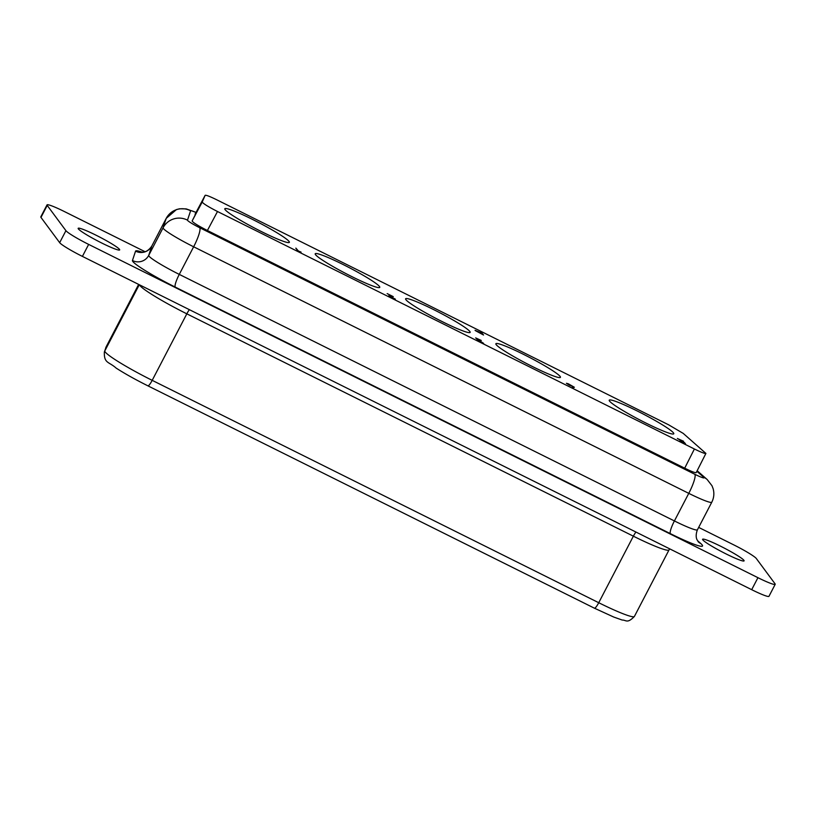 <?xml version="1.0" encoding="UTF-8"?>
<svg xmlns="http://www.w3.org/2000/svg" width="816" height="816" viewBox="0 0 816 816"><rect width="100%" height="100%" fill="white"/><g stroke="black" fill="none" stroke-linecap="round" stroke-linejoin="round"><path stroke-width="1.22" d="M145.034 251.705L64.311 211.517A22.644 2.122 -152.5 0 0 47.042 204.867A22.644 2.122 -152.5 0 0 47.226 205.418L40.973 217.413L59.67 242.668A22.644 2.122 27.5 0 0 82.406 256.397L751.689 589.682A22.644 2.122 -152.5 0 0 768.958 596.323L775.2 584.327A22.644 2.122 -152.5 0 1 757.942 577.687L751.689 589.682M47.226 205.418L65.923 230.673A22.644 2.122 27.5 0 0 88.658 244.402L757.942 577.687M775.2 584.327A22.644 2.122 -152.5 0 0 775.027 583.787L756.33 558.532A22.644 2.122 27.5 0 0 733.594 544.792L698.669 527.401M726.25 554.013A23.399 2.193 -152.5 0 1 702.576 539.264A23.399 2.193 -152.5 0 1 720.416 546.128A23.399 2.193 -152.5 0 1 744.09 560.878A23.399 2.193 -152.5 0 1 726.25 554.013M101.837 243.066A23.399 2.193 -152.5 0 1 78.163 228.327A23.399 2.193 -152.5 0 1 95.992 235.181A23.399 2.193 -152.5 0 1 119.666 249.931A23.399 2.193 -152.5 0 1 101.837 243.066M40.973 217.413A22.644 2.122 -152.5 0 1 40.8 216.872L47.042 204.867M225.094 209.62A36.383 3.407 -152.5 0 1 224.808 208.753A36.383 3.407 -152.5 0 1 255.592 220.963A36.383 3.407 -152.5 0 1 289.078 241.485A36.383 3.407 -152.5 0 1 289.354 242.352A36.383 3.407 -152.5 0 1 258.58 230.153A36.383 3.407 -152.5 0 1 225.094 209.62M195.065 214.271L205.142 195.33L192.117 221.003C192.943 222.533 198.033 225.706 207.397 230.51L684.695 468.19L694.396 448.994C701.24 452.339 705.075 453.818 705.911 453.421L683.227 433.398L668.641 424.82L216.648 199.747C209.824 196.411 205.989 194.932 205.142 195.32L202.215 202.001C203.041 203.531 208.131 206.703 217.495 211.507L694.396 448.994M315.496 254.643A36.383 3.407 -152.5 0 1 315.211 253.766A36.383 3.407 -152.5 0 1 345.994 265.975A36.383 3.407 -152.5 0 1 379.471 286.498A36.383 3.407 -152.5 0 1 379.756 287.375A36.383 3.407 -152.5 0 1 348.973 275.165A36.383 3.407 -152.5 0 1 315.496 254.643M480.961 331.928L483.562 335.029L475.493 330.694A6.283 0.592 -152.5 0 1 475.045 330.296L481.532 332.989L480.869 332.102M496.148 344.607A36.383 3.407 -152.5 0 1 495.873 343.73A36.383 3.407 -152.5 0 1 526.657 355.939A36.383 3.407 -152.5 0 1 560.133 376.462A36.383 3.407 -152.5 0 1 560.419 377.339A36.383 3.407 -152.5 0 1 529.635 365.129A36.383 3.407 -152.5 0 1 496.148 344.607M405.889 299.656A36.383 3.407 -152.5 0 1 405.603 298.789A36.383 3.407 -152.5 0 1 436.387 310.988A36.383 3.407 -152.5 0 1 469.873 331.52A36.383 3.407 -152.5 0 1 470.149 332.387A36.383 3.407 -152.5 0 1 439.365 320.178A36.383 3.407 -152.5 0 1 405.889 299.656M295.871 248.115L298.432 251.032L301.084 252.113L297.86 250.91L295.82 248.207M568.874 384.101L574.362 387.274L572.812 387.865L572.251 387.529L573.413 386.825L569.201 385.101L566.396 383.275L568.375 383.806L568.65 384.52M395.25 299.064L388.753 295.769L392.516 296.361L387.151 293.597L393.292 296.647L389.599 296.198L395.332 299.156M609.511 401.054A36.383 3.407 -152.5 0 1 609.236 400.187A36.383 3.407 -152.5 0 1 640.019 412.386A36.383 3.407 -152.5 0 1 673.496 432.919A36.383 3.407 -152.5 0 1 673.781 433.786A36.383 3.407 -152.5 0 1 642.998 421.576A36.383 3.407 -152.5 0 1 609.511 401.054M677.402 438.518L683.543 441.232L678.32 439.039L684.573 442.66L685.562 443.965L679.789 441.109L684.665 443.455L683.859 442.374L677.382 438.437M476.677 338.824L483.633 343.403L477.319 339.548A7.191 0.673 -152.5 0 1 477.829 339.731L475.657 337.895L481.256 340.445L476.401 338.385L476.595 338.987M478.421 340.129L477.452 340.17M705.911 453.421L696.201 472.617C695.375 473.015 691.54 471.536 684.695 468.19M481.654 333.152L475.891 330.715L482.664 334.519L481.654 333.152M572.863 387.886L573.413 386.825M573.699 387.62L574.015 387.019M59.67 242.668L65.923 230.673M82.406 256.397L88.658 244.402M152.194 380.348A46.798 4.376 -152.5 0 1 104.815 350.911A7.548 7.517 -161.6 0 0 104.356 352.012C103.938 363.579 108.844 361.519 116.158 368.108C124.868 373.697 135.446 379.603 147.89 385.835A7.548 1.418 -63.5 0 0 152.194 380.348L186.823 313.823L633.369 536.183L598.73 602.718L152.194 380.348M147.778 385.744A7.548 1.418 -63.5 0 0 147.89 385.835L594.425 608.195A7.548 1.418 -63.5 0 0 598.73 602.718A46.798 4.376 -152.5 0 0 634.409 616.437C627.086 623.965 626.209 619.915 622.251 620.058L613.826 617.08L594.425 608.195A7.548 1.418 -63.5 0 1 594.323 608.104M139.271 284.723L104.815 350.911L106.202 346.739L138.649 284.407L106.233 346.678A46.798 4.376 -152.5 0 1 106.264 346.627M697.517 540.651L700.771 543.517A12.077 11.24 -48.7 0 1 698.506 542.059M698.363 541.926L697.109 539.845C697.517 540.457 694.63 537.05 697.425 529.798A30.192 2.825 27.5 0 1 674.404 520.945L688.775 493.354L193.647 246.789L179.275 274.39L674.404 520.945A12.077 2.264 -63.5 0 0 670.364 533.644A42.269 3.958 27.5 0 0 700.771 543.517M670.364 533.644L175.236 287.089A42.269 3.958 -152.5 0 1 132.447 260.508L135.558 251.134A42.269 3.958 27.5 0 1 142.219 252.175M202.215 202.001L192.117 221.003M635.939 532.042A7.548 1.418 -63.5 0 0 633.369 536.183A46.798 4.376 -152.5 0 0 669.038 549.913L634.409 616.437M189.394 309.672A7.548 1.418 -63.5 0 0 186.823 313.823A46.798 4.376 -152.5 0 1 139.485 284.825M105.743 347.83A7.548 7.517 -161.6 0 1 106.202 346.739A46.798 4.376 -152.5 0 1 106.233 346.678L104.356 352.012M217.495 211.507L207.397 230.51M696.884 471.281L703.535 477.115A12.077 1.132 27.5 0 1 694.844 474.3L199.716 227.735A18.115 3.397 -63.5 0 1 193.647 246.789A30.192 2.825 -152.5 0 1 163.078 227.797L148.716 255.398L151.827 246.024L166.199 218.433L163.078 227.797A18.115 18.034 18.4 0 1 187.486 220.147L190.607 210.773A18.115 18.034 -161.6 0 0 166.199 218.433A30.192 2.825 27.5 0 1 166.209 218.392L176.45 209.569L179.571 208.784L186.232 208.896L196.064 212.405M196.013 212.497A12.077 1.132 27.5 0 0 190.607 210.773M199.716 227.735A12.077 1.132 -152.5 0 1 187.486 220.147M694.844 474.3A18.115 3.397 116.5 0 1 688.775 493.354A30.192 2.825 27.5 0 0 711.787 502.207C713.959 497.893 714.408 493.405 713.143 488.753L711.991 485.744L707.156 479.502L697.16 470.73M175.236 287.089A12.077 2.264 -63.5 0 1 179.275 274.39A30.192 2.825 -152.5 0 1 148.716 255.398A12.077 12.026 18.4 0 1 132.447 260.508M151.868 245.953A30.192 2.825 27.5 0 0 151.847 245.993A30.192 2.825 27.5 0 0 151.827 246.024A12.077 12.026 18.4 0 1 135.558 251.134M703.535 477.115A18.115 16.85 -48.7 0 1 707.156 479.502M669.712 548.862L669.038 549.913M697.425 529.798L711.787 502.207M141.097 252.113L143.789 252.011C143.055 252.022 147.512 252.44 151.847 245.993L166.209 218.392"/></g></svg>
